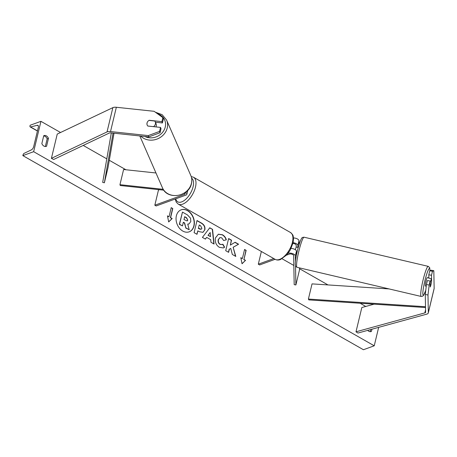 <?xml version="1.0" encoding="UTF-8"?>
<svg xmlns="http://www.w3.org/2000/svg" width="457" height="457" viewBox="0 0 457 457"><rect width="100%" height="100%" fill="white"/><g stroke="black" fill="none" stroke-linecap="round" stroke-linejoin="round"><path stroke-width="0.69" d="M161.915 121.636L162.875 117.638L163.372 118.957L162.412 122.956L161.915 121.636L149.188 120.277A4.341 3.742 -20.5 0 0 147.034 123.002A4.341 3.742 -20.5 0 0 147.143 124.972A4.341 3.742 -20.5 0 0 147.805 126.046L160.533 127.406L159.573 131.405L160.064 132.724L161.03 128.725L160.533 127.406M160.064 132.724L148.788 136.911L148.291 135.592L110.52 131.553A5.558 2.434 -166.5 0 0 107.315 131.805A5.558 2.434 -166.5 0 0 107.029 131.924L51.407 158.356L57.239 134.072L112.862 107.641A5.558 2.434 -166.5 0 1 113.147 107.521A5.558 2.434 -166.5 0 1 116.346 107.269L154.123 111.308L162.875 117.638M148.788 136.911L111.017 132.873A2.776 1.217 -166.5 0 0 109.412 132.998A2.776 1.217 -166.5 0 0 109.269 133.056L53.646 159.487L51.407 158.356M162.412 122.956L155.403 122.208M148.291 135.592L159.573 131.405M431.568 281.232L431.619 281.244A4.341 0.44 -79.4 0 1 430.94 284.814A4.341 0.44 -79.4 0 1 430.237 287.013L430.123 281.055L429.163 285.054L426.45 284.545L427.409 280.541L430.123 281.055M426.45 284.545L425.273 294.491L427.992 294.999L428.323 312.679A5.558 2.434 13.5 0 1 428.289 312.954A5.558 2.434 13.5 0 1 427.078 314.045A5.558 2.434 13.5 0 1 426.764 314.148L357.934 333.05L355.997 331.811L361.83 307.527L374.055 304.168M428.855 278.136L428.792 274.777L431.511 275.285L432.471 271.287L433.819 270.715L434.15 288.396A5.558 2.434 13.5 0 1 434.121 288.675L428.289 312.954M425.273 294.491L425.604 312.165A2.776 1.217 13.5 0 1 425.587 312.308A2.776 1.217 13.5 0 1 424.981 312.851A2.776 1.217 13.5 0 1 424.827 312.902L355.997 331.811M428.792 274.777L429.751 270.778L432.471 271.287M433.819 270.715L431.105 270.207L429.751 270.778M431.511 275.285L431.619 281.244M427.992 294.999L429.163 285.054M288.081 253.349L288.121 253.338A4.17 1.828 13.5 0 1 292.629 253.629A4.17 1.828 13.5 0 1 295.342 255.891L295.439 261.295M291.12 248.402A4.17 1.828 13.5 0 1 296.467 251.19L296.524 253.995M286.613 255.109L289.43 254.081A2.434 1.068 13.5 0 1 292.057 254.252A2.434 1.068 13.5 0 1 293.645 255.577L294.188 284.642L295.885 284.962L299.529 269.784L299.489 267.888M295.525 265.877L295.885 284.962M293.474 237.926A4.17 1.828 13.5 0 1 298.987 240.719L299.055 244.666M293.126 242.684A4.17 1.828 -166.5 0 1 297.855 245.42L297.89 247.397M296.199 247.208L296.159 245.101A2.434 1.068 -166.5 0 0 292.943 243.478M261.364 251.487L258.308 264.197L259.622 264.946L275.091 259.308M258.308 264.197L273.777 258.559M159.402 189.701L158.47 190.043L154.826 205.216L156.134 205.964L185.948 195.105A4.17 1.828 -166.5 0 0 186.856 194.282A4.17 1.828 -166.5 0 0 185.451 192.397M154.826 205.216L184.639 194.356A2.434 1.068 -166.5 0 0 185.165 193.877A2.434 1.068 -166.5 0 0 184.628 192.963M163.806 190.175L120.26 185.519L119.951 184.691L123.596 169.518L155.968 172.975M163.235 189.318L119.951 184.691M147.223 125.161A4.341 3.833 156.4 0 1 147.068 123.076M148.971 120.414L154.763 121.031A4.341 3.833 156.4 0 1 155.22 121.785L156.071 123.733A4.341 3.833 156.4 0 1 156.265 125.915A4.341 3.833 156.4 0 1 155.894 126.909M155.22 121.785A4.341 3.833 156.4 0 1 155.414 123.973A4.341 3.833 156.4 0 1 153.512 126.635L147.788 126.023M187.667 210.574A11.716 8.78 70 0 0 181.201 209.803A11.716 8.78 70 0 0 176.076 219.726A11.716 8.78 70 0 0 182.754 231.048A11.716 8.78 70 0 0 189.221 231.819A11.716 8.78 70 0 0 194.345 221.896A11.716 8.78 70 0 0 187.667 210.574M189.112 231.853A11.716 8.78 70 0 0 194.122 221.902A11.716 8.78 70 0 0 187.456 210.654A11.716 8.78 70 0 0 181.092 209.843M370.941 331.605L371.432 331.428A4.341 3.256 -110 0 1 371.193 331.531A4.341 3.256 -110 0 1 368.793 331.245A4.341 3.256 -110 0 1 367.719 330.365M46.077 146.457L46.563 146.274L48.459 138.385A4.341 3.256 70 0 0 43.986 135.598A4.341 3.256 70 0 0 43.746 135.695L41.85 143.589A4.341 3.256 70 0 0 43.929 146.091A4.341 3.256 70 0 0 46.323 146.377A4.341 3.256 70 0 0 46.563 146.274M224.621 247.22L223.353 247.928L219.326 247.317C216.092 245.158 214.796 242.039 215.424 237.96L218.372 234.218L222.473 234.761C224.541 236.046 225.821 237.737 226.312 239.828L223.656 240.542L221.708 237.811L219.96 237.594L218.429 239.628C218.052 241.679 218.623 243.233 220.148 244.301L222.148 244.541L222.867 244.175L224.621 247.22L223.245 247.962M204.839 229.831L202.948 232.345L199.275 231.67L197.835 230.854L197.001 234.321L194.099 232.664L197.013 220.525L201.503 223.085C204.262 224.747 205.376 226.992 204.839 229.831L202.839 232.379M233.361 247.174L238.583 244.215L235.138 242.256L230.345 245.123L231.528 240.199L228.626 238.543L225.712 250.682L228.614 252.338L229.368 249.196L230.762 248.437L232.316 254.446L235.801 256.434L233.144 247.254L238.583 244.215M33.652 151.684L40.936 121.334L30.139 125.264L29.985 125.904A1.565 0.777 -60.3 0 0 30.185 126.909A1.565 0.777 -60.3 0 0 30.539 126.943L37.28 125.304A2.953 1.462 119.7 0 1 37.954 125.372A2.953 1.462 119.7 0 1 38.331 127.269L33.669 146.691A2.953 1.462 119.7 0 1 31.384 149.867L24.215 153.301A1.565 0.777 -60.3 0 0 23.004 154.98L22.85 155.62L33.652 151.684L374.237 345.795L378.659 327.361M365.749 306.447L360.145 303.259M327.989 284.928L299.506 268.699M293.828 265.46L282.118 258.788M125.921 169.764L109.297 160.293M106.789 158.859L83.225 145.435M60.541 132.501L40.936 121.334M371.964 329.2L371.432 331.428M169.027 216.761L167.456 215.87L168.679 221.942L172.175 218.555L170.604 217.658L172.786 208.552L171.215 207.655L169.027 216.761L167.502 216.098M245.529 260.364L242.039 263.752L240.816 257.674L242.387 258.571L244.575 249.465L246.146 250.362L243.958 259.467L245.529 260.364L242.016 263.643M210.728 239.697L206.673 237.383L205.416 239.114L202.417 237.406L209.769 227.78L212.551 229.368L214.065 244.044L210.974 242.284L210.728 239.697M45.323 146.526L47.162 138.859A4.341 3.256 70 0 0 43.689 135.923M370.701 329.548L370.187 331.673M374.237 345.795L363.435 349.731L22.85 155.62M47.162 138.859L48.459 138.385M190.798 221.559L188.987 223.941L187.73 224.096L189.215 229.768L185.856 227.854L184.628 222.965L183.354 222.233L182.469 225.918L179.555 224.261L182.474 212.094L187.444 214.927L190.546 218.195L190.798 221.559M182.469 225.918L179.338 224.341L182.474 212.094M185.856 227.854L184.411 223.039L183.308 222.41M185.639 227.929L189.215 229.768M188.872 223.976L187.753 224.187M171.175 207.838L172.786 208.552M168.656 221.834L171.958 218.635L170.387 217.738L172.575 208.632M240.862 257.902L242.387 258.571M243.958 259.467L245.929 250.442L244.529 249.642M243.741 259.547L245.312 260.444M235.521 256.274L233.144 247.254M228.443 252.241L229.151 249.276L230.762 248.437M230.345 245.123L231.316 240.273L228.586 238.72M238.365 244.295L234.967 242.359M201.897 228.334L200.6 225.781L199.241 225.004L198.469 228.214L201.206 229.248L201.897 228.334M198.469 228.214L199.241 225.004M198.252 228.294L199.629 229.077L201.091 229.283M196.83 234.224L197.835 230.854M196.973 220.702L201.286 223.165C204.045 224.821 205.159 227.072 204.622 229.911M218.263 234.258L222.256 234.835C224.324 236.126 225.604 237.817 226.095 239.902M219.857 237.64L218.212 239.708C217.835 241.759 218.406 243.313 219.937 244.375L222.039 244.575M222.673 244.289L224.404 247.3M208.186 235.286L210.523 236.617L210.186 232.527L207.969 235.366L210.523 236.617M207.969 235.366L210.186 232.527M205.302 239.051L206.673 237.383M209.66 227.923L212.551 229.368M212.334 229.443L213.83 243.912M187.81 220.137L186.593 217.761L184.685 216.675L183.988 219.594L187.199 220.942L187.81 220.137L186.376 217.835L184.645 216.852M187.084 220.971L187.599 220.211M428.826 278.13A4.341 0.537 103.2 0 0 428.712 277.885L427.369 277.57A4.341 0.537 103.2 0 0 426.341 279.844A4.341 0.537 103.2 0 0 425.387 286.019L426.25 286.225M428.712 277.885A4.341 0.537 103.2 0 0 428.5 278.056L431.522 278.764A4.341 0.537 103.2 0 0 430.7 280.866A4.341 0.537 103.2 0 0 430.163 282.94M295.325 249.688A4.341 0.537 103.2 0 1 295.485 249.128A4.341 0.537 103.2 0 1 296.302 247.026L298.238 247.477M296.416 255.177A4.341 0.537 103.2 0 1 296.702 252.898L296.502 252.847M431.522 278.764L431.568 281.478M430.226 286.35A4.341 0.537 103.2 0 0 430.774 284.774M111.308 132.907L102.688 182.4L104.379 182.789L108.023 167.61L114.016 133.193M113.039 133.09L104.379 182.789M425.518 307.538L308.846 299.901L308.395 299.061L312.04 283.883L389.164 288.933M425.501 306.727L308.395 299.061M107.029 131.924L112.862 107.641M110.52 131.553L116.346 107.269M428.323 312.679L434.15 288.396M424.827 312.902L425.558 309.84M295.342 255.891L296.467 251.19M297.855 245.42L298.987 240.719M184.639 194.356L184.914 193.214M175.756 198.812A13.716 6.804 -60.3 0 0 181.663 201.903A13.716 6.804 -60.3 0 0 191.906 190.34A13.716 6.804 -60.3 0 0 191.603 178.167M191.192 176.551L193.505 177.236A15.452 7.666 119.7 0 1 194.282 190.815A15.452 7.666 119.7 0 1 182.611 204.17A15.452 7.666 119.7 0 1 178.201 204.09L275.137 259.336A15.452 7.666 -60.3 0 0 279.547 259.416A15.452 7.666 -60.3 0 0 291.218 246.06A15.452 7.666 -60.3 0 0 290.441 232.482C294.165 235.698 292.908 236.286 293.52 238.651L293.108 242.781L290.184 250.185L286.939 254.749L280.501 259.53C278.564 260.256 276.776 260.193 275.137 259.336M144.886 136.494A13.716 12.105 -23.6 0 0 165.28 126.88A13.716 12.105 -23.6 0 0 157.442 113.707M155.346 112.194L162.149 114.678L166.582 120.037A15.452 13.636 156.4 0 1 167.273 127.806A15.452 13.636 156.4 0 1 156.06 139.396A15.452 13.636 156.4 0 1 140.716 136.049M190.769 175.431C191.854 177.973 192.094 180.629 191.489 183.406C189.284 196.836 167.102 200.343 162.441 187.798A15.452 13.636 -23.6 0 0 177.83 195.356A15.452 13.636 -23.6 0 0 191.46 183.206A15.452 13.636 -23.6 0 0 190.769 175.431L166.582 120.037M38.359 125.921L37.28 125.304M37.463 130.885L30.539 126.943M425.775 290.224A13.716 1.691 -76.8 0 1 422.845 292.96A13.716 1.691 -76.8 0 1 426.261 275.622A13.716 1.691 -76.8 0 1 429.906 270.71M429.951 270.693L429.7 267.705L428.232 266.357A15.452 1.908 103.2 0 0 424.57 274.446A15.452 1.908 103.2 0 0 421.165 296.45L297.021 267.305A15.452 1.908 -76.8 0 1 300.426 245.306A15.452 1.908 -76.8 0 1 304.088 237.212C302.585 237.286 301.751 237.703 301.597 238.457C301.494 238.605 300.677 239.474 298.775 245.592C296.65 253.029 295.485 259.13 295.279 263.895C295.708 266.922 295.005 265.774 297.021 267.305M186.856 194.282L187.816 190.283M193.505 177.236L290.441 232.482M175.208 199.018L176.242 202.143L178.201 204.09M139.802 135.952L162.441 187.798M37.428 131.033L30.185 126.909M428.232 266.357L304.088 237.212M425.764 290.326L423.662 295.205L422.685 296.193L421.165 296.45"/></g></svg>
